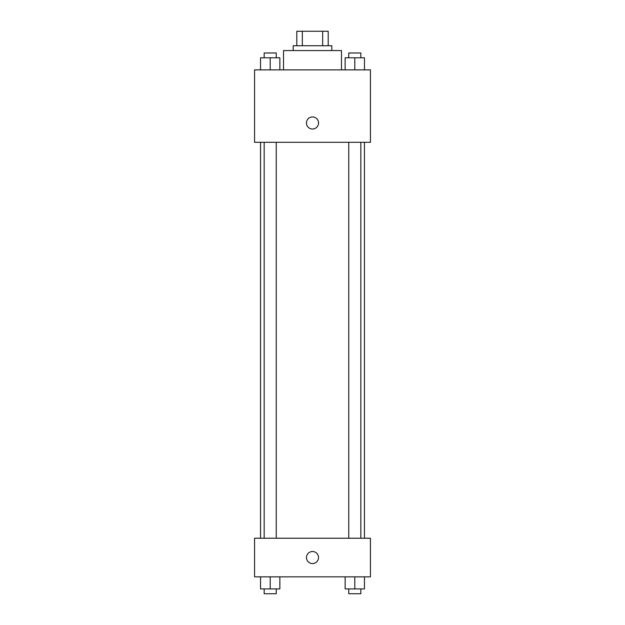 <?xml version="1.0" encoding="UTF-8"?>
<svg xmlns="http://www.w3.org/2000/svg" width="625" height="625" viewBox="0 0 625 625"><rect width="100%" height="100%" fill="white"/><g stroke="black" fill="none" stroke-linecap="round" stroke-linejoin="round"><path stroke-width="0.94" d="M302.336 45.734L302.336 31.25L296.805 31.25L296.805 45.734L296.805 31.25M302.336 31.25L328.195 31.25L328.195 45.734M322.664 45.734L322.664 31.25M293.188 50.562L293.188 45.734L331.812 45.734L331.812 50.562M341.469 69.875L341.469 50.562L283.531 50.562L283.531 69.875M254.562 69.875L370.438 69.875L370.438 142.305L254.562 142.305L254.562 69.875M306.461 122.984A6.039 6.039 0 0 1 315.516 117.758A6.039 6.039 0 0 1 315.516 128.219A6.039 6.039 0 0 1 306.461 122.984M254.562 538.227L370.438 538.227L370.438 576.852L254.562 576.852L254.562 538.227M312.5 563.57A6.039 6.039 0 0 1 307.273 554.523A6.039 6.039 0 0 1 317.727 554.523A6.039 6.039 0 0 1 312.5 563.57M345.141 576.852L345.141 588.922L364.453 588.922L364.453 576.852L364.453 588.922M354.797 588.922L354.797 576.852M360.828 588.922L360.828 593.75L348.758 593.75L348.758 588.922M260.547 576.852L260.547 588.922L279.859 588.922L279.859 576.852L279.859 588.922M270.203 588.922L270.203 576.852M276.242 588.922L276.242 593.75L264.172 593.75L264.172 588.922M345.141 69.875L345.141 57.805L364.453 57.805L364.453 69.875L364.453 57.805M354.797 69.875L354.797 57.805M360.828 57.805L360.828 52.977L348.758 52.977L348.758 57.805M260.547 69.875L260.547 57.805L279.859 57.805L279.859 69.875L279.859 57.805M270.203 69.875L270.203 57.805M276.242 57.805L276.242 52.977L264.172 52.977L264.172 57.805M364.453 538.227L364.453 142.305M260.547 538.227L260.547 142.305M348.758 142.305L348.758 538.227M360.828 142.305L360.828 538.227M276.242 538.227L276.242 142.305M264.172 538.227L264.172 142.305"/></g></svg>
